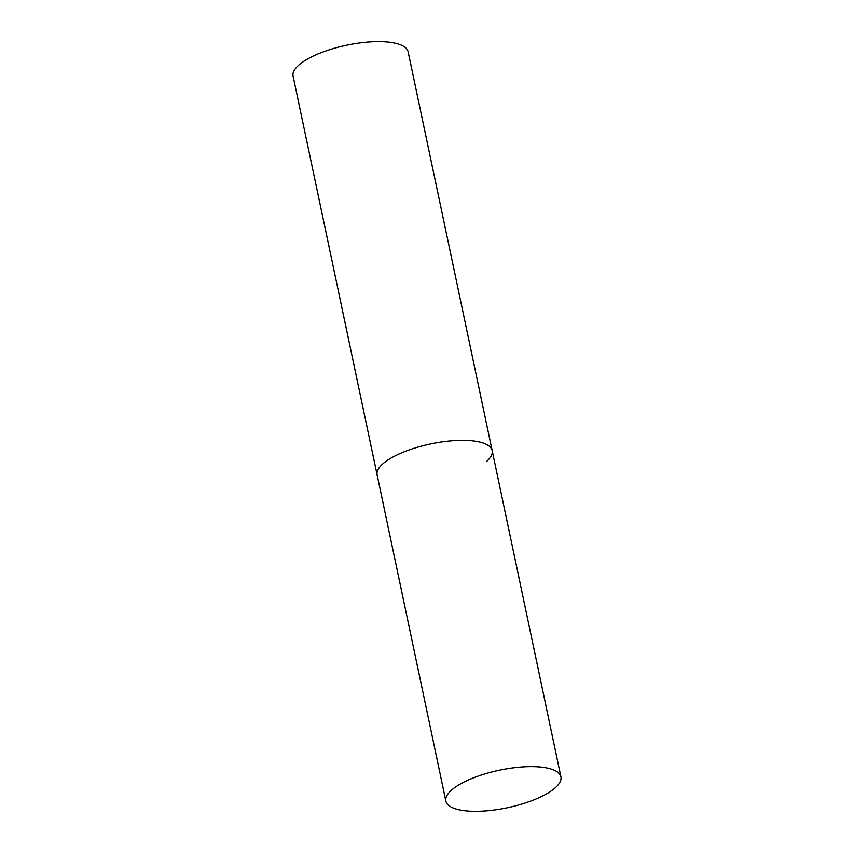 <?xml version="1.0" encoding="UTF-8"?>
<svg xmlns="http://www.w3.org/2000/svg" width="854" height="854" viewBox="0 0 854 854"><rect width="100%" height="100%" fill="white"/><g stroke="black" fill="none" stroke-linecap="round" stroke-linejoin="round"><path stroke-width="1.28" d="M459.911 440.397A58.787 19.194 168.1 0 0 377.116 474.845A58.787 19.194 -11.9 0 1 382.805 463.861A58.787 19.194 -11.9 0 1 445.671 441.443A58.787 19.194 -11.9 0 1 492.171 450.602A58.787 19.194 168.1 0 0 459.911 440.397M528.658 766.646A58.787 19.194 168.1 0 0 445.863 801.095A58.787 19.194 168.1 0 0 478.123 811.3A58.787 19.194 168.1 0 0 560.918 776.852A58.787 19.194 168.1 0 0 528.658 766.646M445.863 801.095L293.082 76.102A58.787 19.194 -11.9 0 1 298.783 65.117A58.787 19.194 -11.9 0 1 361.637 42.7A58.787 19.194 -11.9 0 1 408.137 51.859L492.171 450.602A58.787 19.194 -11.9 0 1 486.47 461.587M492.171 450.602L560.918 776.852"/></g></svg>
